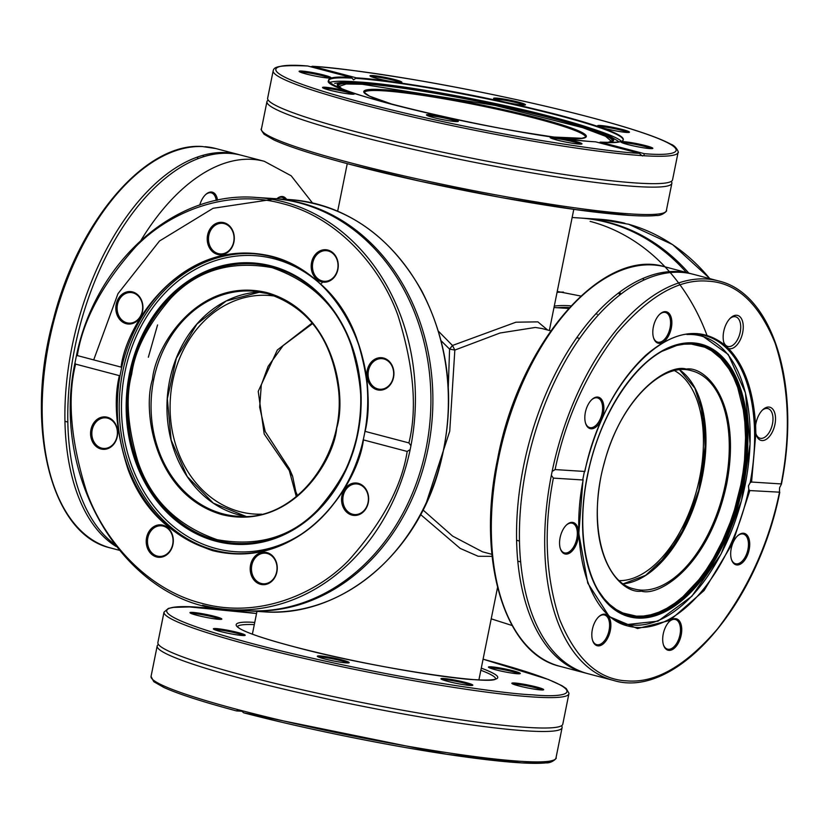 <?xml version="1.0" encoding="UTF-8"?>
<svg xmlns="http://www.w3.org/2000/svg" width="829" height="829" viewBox="0 0 829 829"><rect width="100%" height="100%" fill="white"/><g stroke="black" fill="none" stroke-linecap="round" stroke-linejoin="round"><path stroke-width="1.24" d="M492.789 556.352L478.146 556.269L460.168 548.394L420.614 514.56M491.887 554.311L482.592 551.855L452.634 536.114L423.184 510.146M541.948 328.512L535.327 327.455L500.053 332.999L454.831 350.076L449.743 431.173L425.868 504.146M321.652 283.238L322.616 282.047M448.292 386.905L449.577 349.113L441.173 340.833M454.831 350.076L449.577 349.113L452.468 345.475L454.831 350.076M547.586 330.004L537.876 321.859L515.928 322.201L452.468 345.475L438.489 331.268M674.661 370.718A109.542 59.823 -75.2 0 1 697.054 488.861A109.542 59.823 -75.2 0 1 619.367 580.642M261.705 514.167A109.542 91.242 93.6 0 1 254.462 514.053A109.542 91.242 93.6 0 1 170.349 398.946A109.542 91.242 93.6 0 1 268.347 295.404A109.542 91.242 93.6 0 1 275.549 296.212M296.326 496.716L289.3 470.551L292.596 476.354M312.212 322.968L277.3 350.035L258.223 391.371L264.202 434.013L289.3 470.551L289.445 468.831L292.596 476.136L295.849 491.804L297.601 495.659M199.737 205.095A16.248 8.87 -75.2 0 1 205.716 194.504A16.248 8.87 -75.2 0 1 217.519 200.245M276.855 198.763A16.248 8.87 -75.2 0 1 286.606 199.385M216.255 200.514A15.336 8.373 104.8 0 0 211.343 192.867A15.336 8.373 104.8 0 0 205.416 194.794M285 199.281A15.336 8.373 104.8 0 0 282.223 197.364A15.336 8.373 104.8 0 0 281.332 197.219A15.336 8.373 104.8 0 0 276.938 198.763M312.44 202.918L291.155 175.769L264.244 161.282L241.498 155.292A206.535 112.785 104.8 0 0 86.154 304.875A206.535 112.785 104.8 0 0 114.091 543.897M116.039 546.435A206.535 112.785 -75.2 0 1 81.719 308.989A206.535 112.785 -75.2 0 1 238.628 154.536A206.535 112.785 -75.2 0 1 240.058 154.94M197.499 158.805L197.893 156.847M205.032 146.702A206.535 112.785 104.8 0 1 215.892 148.557L202.203 146.505C145.272 142.246 77.812 221.675 53.243 319.994C24.082 425.805 50.735 534.829 110.682 547.99L119.055 550.197M591.585 399.827A15.336 8.373 -75.2 0 1 597.512 397.899A15.336 8.373 -75.2 0 1 602.082 413.277A15.336 8.373 -75.2 0 1 589.699 427.567A15.336 8.373 -75.2 0 1 585.492 422.977M659.573 314.409A15.336 8.373 -75.2 0 1 665.5 312.481A15.336 8.373 -75.2 0 1 670.06 327.859A15.336 8.373 -75.2 0 1 657.687 342.149A15.336 8.373 -75.2 0 1 653.48 337.548M737.437 536A15.336 8.373 -75.2 0 1 743.364 534.073A15.336 8.373 -75.2 0 1 747.934 549.44A15.336 8.373 -75.2 0 1 735.551 563.741A15.336 8.373 -75.2 0 1 731.344 559.14M730.007 318.471A15.336 8.373 -75.2 0 1 735.644 316.792A15.336 8.373 -75.2 0 1 740.204 332.16A15.336 8.373 -75.2 0 1 727.831 346.46A15.336 8.373 -75.2 0 1 723.748 342.211M598.579 616.911A15.336 8.373 -75.2 0 1 604.507 614.983A15.336 8.373 -75.2 0 1 609.066 630.361A15.336 8.373 -75.2 0 1 596.693 644.651A15.336 8.373 -75.2 0 1 592.476 640.061M603.325 413.495A16.248 8.87 -75.2 0 1 594.673 427.888A16.248 8.87 -75.2 0 1 585.616 423.37A16.248 8.87 -75.2 0 1 591.885 399.537A16.248 8.87 -75.2 0 1 601.357 399.153A16.248 8.87 -75.2 0 1 603.325 413.495M671.303 328.077A16.248 8.87 -75.2 0 1 662.661 342.47A16.248 8.87 -75.2 0 1 653.594 337.952A16.248 8.87 -75.2 0 1 659.874 314.118A16.248 8.87 -75.2 0 1 669.335 313.735A16.248 8.87 -75.2 0 1 671.303 328.077M566.321 525.13A15.336 8.373 -75.2 0 1 572.248 523.203A15.336 8.373 -75.2 0 1 576.818 538.57A15.336 8.373 -75.2 0 1 564.435 552.87A15.336 8.373 -75.2 0 1 560.228 548.27M762.255 410.251A15.336 8.373 -75.2 0 1 767.892 408.573A15.336 8.373 -75.2 0 1 772.462 423.94A15.336 8.373 -75.2 0 1 760.079 438.24A15.336 8.373 -75.2 0 1 756.007 434.002M669.459 621.418A15.336 8.373 -75.2 0 1 675.386 619.491A15.336 8.373 -75.2 0 1 679.946 634.859A15.336 8.373 -75.2 0 1 667.573 649.159A15.336 8.373 -75.2 0 1 663.355 644.558M586.517 673.303A206.535 112.785 -75.2 0 1 585.077 672.941A206.535 112.785 -75.2 0 1 528.612 444.489A206.535 112.785 -75.2 0 1 690.288 273.497A206.535 112.785 -75.2 0 1 691.718 273.891M749.167 549.668A16.248 8.87 -75.2 0 1 740.525 564.062A16.248 8.87 -75.2 0 1 731.468 559.534A16.248 8.87 -75.2 0 1 737.737 535.71A16.248 8.87 -75.2 0 1 747.198 535.316A16.248 8.87 -75.2 0 1 749.167 549.668M728.536 348.512L724.815 345.04A17.16 9.368 -75.2 0 1 723.986 343.04A17.16 9.368 -75.2 0 1 730.618 317.87A17.16 9.368 -75.2 0 1 740.608 317.466A17.16 9.368 -75.2 0 1 742.68 332.616A17.16 9.368 -75.2 0 1 728.536 348.512C744.535 365.423 753.561 391.101 755.602 425.557A17.16 9.368 -75.2 0 1 762.867 409.661A17.16 9.368 -75.2 0 1 772.856 409.246A17.16 9.368 -75.2 0 1 774.939 424.396A17.16 9.368 -75.2 0 1 765.809 439.598A17.16 9.368 -75.2 0 1 756.235 434.821A17.16 9.368 -75.2 0 1 755.851 433.38L751.561 482.043L781.167 483.929C791.084 433.36 789.073 386.449 775.156 343.206C758.815 303.062 736.287 282.378 707.572 281.145C679.096 278.741 648.9 296.077 616.983 333.165C586.196 373.568 565.575 419.039 555.098 469.577L584.704 471.452C596.383 421.546 616.703 382.843 645.667 355.361C675.034 330.222 701.417 326.781 724.815 345.04M610.31 630.589A16.248 8.87 -75.2 0 1 601.667 644.972A16.248 8.87 -75.2 0 1 592.6 640.454A16.248 8.87 -75.2 0 1 598.88 616.631A16.248 8.87 -75.2 0 1 608.341 616.237A16.248 8.87 -75.2 0 1 610.31 630.589M578.051 538.798A16.248 8.87 -75.2 0 1 569.409 553.192A16.248 8.87 -75.2 0 1 560.352 548.674A16.248 8.87 -75.2 0 1 566.621 524.84A16.248 8.87 -75.2 0 1 576.082 524.456A16.248 8.87 -75.2 0 1 578.051 538.798M755.851 433.38L755.602 425.557M681.189 635.087A16.248 8.87 -75.2 0 1 672.537 649.48A16.248 8.87 -75.2 0 1 663.48 644.962A16.248 8.87 -75.2 0 1 669.759 621.128A16.248 8.87 -75.2 0 1 679.22 620.734A16.248 8.87 -75.2 0 1 681.189 635.087M613.191 680.34C675.386 699.914 757.323 606.103 779.799 492.188L749.841 490.571L732.587 543.285L704.09 590.538L669.77 620.465L637.522 628.558L609.315 616.621L587.771 583.15L578.808 533.524L582.984 479.981L553.378 478.105C543.461 528.674 545.461 575.575 559.388 618.817C575.73 658.962 598.258 679.656 626.973 680.878C655.449 683.283 685.645 665.946 717.562 628.859C748.338 588.466 768.97 542.995 779.447 492.457L779.561 487.794L781.426 484.136C801.218 385.92 773.239 293.393 718.401 280.907L693.158 274.254A206.535 112.785 104.8 0 0 531.482 445.246A206.535 112.785 104.8 0 0 587.948 673.697L613.191 680.34A206.535 112.785 -75.2 0 1 551.358 475.297L552.124 471.473L555.098 469.577M584.29 472.136L582.911 478.975M749.841 490.571L748.784 489.504L748.463 485.815L750.162 482.665L751.561 482.043M553.378 478.105L551.358 475.297M554.28 306.077A118.298 98.527 93.6 0 1 570.912 305.87M569.336 307.569A116.474 97.014 -86.4 0 0 557.451 307.746M597.212 314.253A116.474 97.014 -86.4 0 0 595.875 313.694M569.222 307.694A116.474 97.014 -86.4 0 0 561.616 308.005M132.909 292.865A15.336 12.777 93.6 0 1 142.515 309.891A15.336 12.777 93.6 0 1 128.92 323.144A15.336 12.777 93.6 0 1 117.138 307.031A15.336 12.777 93.6 0 1 130.858 292.533A15.336 12.777 93.6 0 1 132.909 292.865M383.9 358.967A15.336 12.777 93.6 0 1 393.506 375.993A15.336 12.777 93.6 0 1 379.91 389.257A15.336 12.777 93.6 0 1 368.128 373.133A15.336 12.777 93.6 0 1 381.848 358.636A15.336 12.777 93.6 0 1 383.9 358.967M107.646 418.168A15.336 12.777 93.6 0 1 117.252 435.184A15.336 12.777 93.6 0 1 103.646 448.448A15.336 12.777 93.6 0 1 91.874 432.334A15.336 12.777 93.6 0 1 105.594 417.826A15.336 12.777 93.6 0 1 107.646 418.168M267.249 553.513A15.336 12.777 93.6 0 1 276.865 570.539A15.336 12.777 93.6 0 1 263.259 583.792A15.336 12.777 93.6 0 1 251.488 567.678A15.336 12.777 93.6 0 1 265.207 553.181A15.336 12.777 93.6 0 1 267.249 553.513M358.636 484.271A15.336 12.777 93.6 0 1 368.242 501.296A15.336 12.777 93.6 0 1 354.636 514.56A15.336 12.777 93.6 0 1 342.864 498.436A15.336 12.777 93.6 0 1 356.584 483.939A15.336 12.777 93.6 0 1 358.636 484.271M163.292 526.125A15.336 12.777 93.6 0 1 172.898 543.15A15.336 12.777 93.6 0 1 159.303 556.414A15.336 12.777 93.6 0 1 147.521 540.29A15.336 12.777 93.6 0 1 161.24 525.793A15.336 12.777 93.6 0 1 163.292 526.125M328.253 251A15.336 12.777 93.6 0 1 337.859 268.026A15.336 12.777 93.6 0 1 324.253 281.29A15.336 12.777 93.6 0 1 312.481 265.176A15.336 12.777 93.6 0 1 326.201 250.669A15.336 12.777 93.6 0 1 328.253 251M224.286 223.623A15.336 12.777 93.6 0 1 233.892 240.648A15.336 12.777 93.6 0 1 220.296 253.912A15.336 12.777 93.6 0 1 208.514 237.788A15.336 12.777 93.6 0 1 222.234 223.291A15.336 12.777 93.6 0 1 224.286 223.623M272.824 198.514A206.535 172.028 93.6 0 1 273.798 198.566A206.535 172.028 93.6 0 1 432.396 415.588A206.535 172.028 93.6 0 1 247.622 610.797A206.535 172.028 93.6 0 1 246.648 610.735M132.588 291.943A16.248 13.533 93.6 0 1 139.189 318.74A16.248 13.533 93.6 0 1 116.381 312.74A16.248 13.533 93.6 0 1 132.588 291.943M383.578 358.045A16.248 13.533 93.6 0 1 390.179 384.853A16.248 13.533 93.6 0 1 367.371 378.843A16.248 13.533 93.6 0 1 383.578 358.045M107.314 417.246A16.248 13.533 93.6 0 1 113.915 444.043A16.248 13.533 93.6 0 1 91.117 438.044A16.248 13.533 93.6 0 1 107.314 417.246M266.928 552.591A16.248 13.533 93.6 0 1 273.529 579.388A16.248 13.533 93.6 0 1 250.731 573.388A16.248 13.533 93.6 0 1 266.928 552.591M358.304 483.348A16.248 13.533 93.6 0 1 364.915 510.146A16.248 13.533 93.6 0 1 342.108 504.146A16.248 13.533 93.6 0 1 358.304 483.348M162.971 525.203A16.248 13.533 93.6 0 1 169.572 552.01A16.248 13.533 93.6 0 1 146.764 546A16.248 13.533 93.6 0 1 162.971 525.203M327.921 250.089A16.248 13.533 93.6 0 1 334.533 276.886A16.248 13.533 93.6 0 1 311.725 270.876A16.248 13.533 93.6 0 1 327.921 250.089M223.965 222.7A16.248 13.533 93.6 0 1 230.566 249.498A16.248 13.533 93.6 0 1 207.768 243.498A16.248 13.533 93.6 0 1 223.965 222.7M410.168 449.556A206.535 172.028 93.6 0 1 230.161 609.688L245.664 610.672A206.535 172.028 -86.4 0 0 430.427 415.464A206.535 172.028 -86.4 0 0 271.839 198.442L256.337 197.457A206.535 172.028 93.6 0 1 410.935 445.722L410.168 449.556L407.184 451.442C401.682 486.623 382.107 523.016 348.481 560.622C314.264 595.678 256.835 618.631 201.944 603.377C146.754 589.637 103.905 540.27 86.568 491.638C70.734 440.997 67.076 398.49 75.594 364.107L119.376 375.641C113.283 400.998 116.153 432.189 127.967 469.193C142.474 509.089 170.681 536.239 212.587 550.632C300.202 572.155 358.169 484.561 363.403 439.909L407.184 451.442M408.904 442.914L365.123 431.381C371.205 406.023 368.345 374.832 356.532 337.828C342.025 297.932 313.818 270.793 271.912 256.389C184.297 234.866 126.329 322.46 121.096 367.112L77.315 355.579C82.817 320.398 102.381 284.005 136.008 246.4C170.225 211.354 227.664 188.39 282.544 203.644C337.745 217.385 380.594 266.751 397.93 315.393C413.764 366.024 417.422 408.531 408.904 442.914L410.935 445.722M75.594 364.107L74.952 363.071L76.372 356.024L77.315 355.579M121.096 367.112L121.645 367.61L120.091 375.361L119.376 375.641M364.936 431.691L363.371 439.443M342.222 659.998A16.248 1.451 11.4 0 0 325.31 656.547A16.248 1.451 11.4 0 0 317.362 656.35A16.248 1.451 11.4 0 0 332.968 660.848A16.248 1.451 11.4 0 0 349.092 662.754A16.248 1.451 11.4 0 0 342.222 659.998M214.866 616.434A16.248 1.451 11.4 0 0 197.944 612.994A16.248 1.451 11.4 0 0 190.007 612.797A16.248 1.451 11.4 0 0 205.602 617.284A16.248 1.451 11.4 0 0 221.737 619.19A16.248 1.451 11.4 0 0 214.866 616.434M536.736 687.044A16.248 1.451 11.4 0 0 519.814 683.593A16.248 1.451 11.4 0 0 511.876 683.397A16.248 1.451 11.4 0 0 527.472 687.894A16.248 1.451 11.4 0 0 543.596 689.801A16.248 1.451 11.4 0 0 536.736 687.044M513.338 670.858A16.248 1.451 11.4 0 0 496.426 667.418A16.248 1.451 11.4 0 0 488.478 667.221A16.248 1.451 11.4 0 0 504.084 671.718A16.248 1.451 11.4 0 0 520.208 673.614A16.248 1.451 11.4 0 0 513.338 670.858M238.265 632.61A16.248 1.451 11.4 0 0 221.343 629.17A16.248 1.451 11.4 0 0 213.395 628.973A16.248 1.451 11.4 0 0 229.001 633.47A16.248 1.451 11.4 0 0 245.125 635.366A16.248 1.451 11.4 0 0 238.265 632.61M465.857 682.536A16.248 1.451 11.4 0 0 448.935 679.096A16.248 1.451 11.4 0 0 440.997 678.899A16.248 1.451 11.4 0 0 456.592 683.397A16.248 1.451 11.4 0 0 472.727 685.293A16.248 1.451 11.4 0 0 465.857 682.536M347.745 662.941A15.336 1.368 11.4 0 0 341.548 660.848A15.336 1.368 11.4 0 0 318.533 657.045M220.379 619.377A15.336 1.368 11.4 0 0 214.183 617.294A15.336 1.368 11.4 0 0 191.178 613.491M542.249 689.987A15.336 1.368 11.4 0 0 536.052 687.894A15.336 1.368 11.4 0 0 524.788 685.428A15.336 1.368 11.4 0 0 513.037 684.091M518.861 673.801A15.336 1.368 11.4 0 0 512.664 671.718A15.336 1.368 11.4 0 0 491.763 667.905A15.336 1.368 11.4 0 0 489.649 667.915M243.778 635.553A15.336 1.368 11.4 0 0 237.581 633.47A15.336 1.368 11.4 0 0 214.566 629.667M471.369 685.479A15.336 1.368 11.4 0 0 465.173 683.397A15.336 1.368 11.4 0 0 442.168 679.593M483.079 659.19C601.025 690.878 571.741 698.578 532.664 694.847C515.223 694.184 481.556 689.832 431.66 681.801C381.931 673.562 309.621 658.786 253.767 643.988C132.567 611.761 161.261 603.636 200.991 607.491C212.96 608.123 231.478 610.134 256.544 613.512L189.489 606.932L173.738 607.367L168.432 608.393L164.018 612.123L157.883 642.548A206.535 18.466 11.4 0 0 159.013 645.128A206.535 18.466 11.4 0 0 246.275 676.122A206.535 18.466 11.4 0 0 560.746 726.131A206.535 18.466 11.4 0 0 562.787 724.194L568.984 693.313L566.238 688.567L561.958 685.697L548.394 679.479L483.089 659.179M241.892 711.261L236.472 710.909C202.535 701.842 178.297 694.008 163.769 687.417L153.759 681.666L151.044 676.433A206.535 18.466 -168.6 0 0 237.861 709.593L241.032 710.432L243.653 712.785L446.665 754.255L521.607 762.867L543.368 763.022L553.503 760.193M561.544 725.779A206.535 18.466 -168.6 0 1 562.093 727.655A206.535 18.466 -168.6 0 1 452.634 722.163A206.535 18.466 -168.6 0 1 245.571 679.593A206.535 18.466 -168.6 0 1 157.178 646.009A206.535 18.466 -168.6 0 1 158.412 644.496M236.576 710.93L237.861 709.593M241.032 710.432A206.535 18.466 11.4 0 0 447.359 752.711A206.535 18.466 11.4 0 0 555.958 758.079C557.679 757.24 552.228 763.436 546 762.867C539.503 763.571 529.897 763.488 517.182 762.618C499.763 761.405 478.043 758.887 452.002 755.064C388.407 745.768 304.72 728.795 243.539 712.774L243.653 712.785M629.346 215.343L576.082 209.633L500.83 197.468L419.433 181.064L350.014 164.37M371.205 76.651A15.336 1.368 -168.6 0 1 394.21 80.454A15.336 1.368 -168.6 0 1 400.417 82.548M622.196 142.764A15.336 1.368 -168.6 0 1 645.211 146.567A15.336 1.368 -168.6 0 1 651.407 148.65M300.326 72.154A15.336 1.368 -168.6 0 1 323.341 75.957A15.336 1.368 -168.6 0 1 329.538 78.04M427.681 115.718A15.336 1.368 -168.6 0 1 450.696 119.521A15.336 1.368 -168.6 0 1 456.893 121.604M551.316 138.267A15.336 1.368 -168.6 0 1 574.331 142.07A15.336 1.368 -168.6 0 1 580.528 144.153M323.724 88.33A15.336 1.368 -168.6 0 1 346.729 92.133A15.336 1.368 -168.6 0 1 352.926 94.226M598.797 126.578A15.336 1.368 -168.6 0 1 621.812 130.381A15.336 1.368 -168.6 0 1 628.009 132.474M494.83 99.2A15.336 1.368 -168.6 0 1 517.845 103.003A15.336 1.368 -168.6 0 1 524.042 105.086M671.303 181.427A206.535 18.466 -168.6 0 1 671.853 183.302A206.535 18.466 -168.6 0 1 562.394 177.81A206.535 18.466 -168.6 0 1 355.33 135.241A206.535 18.466 -168.6 0 1 266.938 101.656A206.535 18.466 -168.6 0 1 268.171 100.143M394.894 79.605A16.248 1.451 -168.6 0 1 401.764 82.361A16.248 1.451 -168.6 0 1 385.64 80.454A16.248 1.451 -168.6 0 1 370.035 75.957A16.248 1.451 -168.6 0 1 377.972 76.154A16.248 1.451 -168.6 0 1 394.894 79.605M645.884 145.707A16.248 1.451 -168.6 0 1 652.755 148.464A16.248 1.451 -168.6 0 1 636.631 146.567A16.248 1.451 -168.6 0 1 621.025 142.07A16.248 1.451 -168.6 0 1 628.973 142.267A16.248 1.451 -168.6 0 1 645.884 145.707M324.015 75.097A16.248 1.451 -168.6 0 1 330.885 77.853A16.248 1.451 -168.6 0 1 314.761 75.957A16.248 1.451 -168.6 0 1 299.155 71.46A16.248 1.451 -168.6 0 1 307.103 71.657A16.248 1.451 -168.6 0 1 324.015 75.097M451.38 118.661A16.248 1.451 -168.6 0 1 458.24 121.417A16.248 1.451 -168.6 0 1 442.116 119.521A16.248 1.451 -168.6 0 1 426.51 115.024A16.248 1.451 -168.6 0 1 434.458 115.221A16.248 1.451 -168.6 0 1 451.38 118.661M575.005 141.21A16.248 1.451 -168.6 0 1 581.875 143.966A16.248 1.451 -168.6 0 1 565.751 142.06A16.248 1.451 -168.6 0 1 550.145 137.573A16.248 1.451 -168.6 0 1 558.093 137.769A16.248 1.451 -168.6 0 1 575.005 141.21M347.413 91.283A16.248 1.451 -168.6 0 1 354.284 94.04A16.248 1.451 -168.6 0 1 338.149 92.133A16.248 1.451 -168.6 0 1 322.554 87.636A16.248 1.451 -168.6 0 1 330.491 87.843A16.248 1.451 -168.6 0 1 347.413 91.283M622.496 129.531A16.248 1.451 -168.6 0 1 629.356 132.288A16.248 1.451 -168.6 0 1 613.232 130.381A16.248 1.451 -168.6 0 1 597.626 125.884A16.248 1.451 -168.6 0 1 605.574 126.081A16.248 1.451 -168.6 0 1 622.496 129.531M518.529 102.143A16.248 1.451 -168.6 0 1 525.389 104.9A16.248 1.451 -168.6 0 1 509.265 103.003A16.248 1.451 -168.6 0 1 493.659 98.506A16.248 1.451 -168.6 0 1 501.607 98.703A16.248 1.451 -168.6 0 1 518.529 102.143M642.537 155.987L641.833 155.603A206.535 18.466 -168.6 0 1 361.558 104.371A206.535 18.466 -168.6 0 1 273.166 70.786L267.643 98.195A206.535 18.466 11.4 0 0 268.772 100.775A206.535 18.466 11.4 0 0 356.035 131.77A206.535 18.466 11.4 0 0 670.506 181.779A206.535 18.466 11.4 0 0 672.547 179.841L678.081 152.432A206.535 18.466 -168.6 0 1 643.998 155.748L641.833 155.603L639.366 153.355C621.19 152.495 587.264 148.018 537.575 139.925C488.136 131.635 417.536 117.127 362.926 102.661C244.462 71.211 268.969 62.486 307.777 66.009L351.548 77.543C323.248 75.035 306.274 81.605 392.759 104.547C437.111 115.873 479.68 124.972 520.477 131.842C556.984 137.811 582.02 141.148 595.585 141.821L639.366 153.355M644.185 153.655L600.403 142.122C628.703 144.64 645.687 138.06 559.202 115.117C514.85 103.801 472.271 94.703 431.484 87.833C394.977 81.853 369.931 78.527 356.377 77.853L312.595 66.32C330.761 67.17 364.687 71.646 414.376 79.75C463.825 88.04 534.425 102.547 589.036 117.013C707.5 148.464 682.982 157.189 644.185 153.655L643.998 155.748M356.377 77.853L353.548 79.864L351.548 77.543M307.777 66.009L307.528 65.978C275.466 64.714 274.078 67.553 273.166 70.786M310.73 66.797L312.595 66.32M599.719 142.474L600.403 142.122L599.719 142.474M618.724 292.751A16.248 13.533 -86.4 0 0 619.781 294.906M643.822 280.036A16.248 13.533 -86.4 0 0 643.242 278.254M619.76 291.984A15.336 12.777 -86.4 0 0 620.755 294.15M643.553 280.161A15.336 12.777 -86.4 0 0 642.931 278.389M686.391 272.472A206.535 172.028 -86.4 0 0 579.761 217.996L572.145 217.509M580.735 218.058A206.535 172.028 93.6 0 1 581.72 218.12A206.535 172.028 93.6 0 1 688.806 273.114M710.038 278.699L672.62 244.596L628.579 224.234L598.932 219.208A206.535 172.028 93.6 0 1 624.911 223.27M598.621 591.056L604.092 598.662L609.626 604.455L616.227 609.512L622.88 612.994L636.423 616.154L643.563 616.04L650.879 614.776L658.754 612.216L666.671 608.403L674.899 603.16L683.003 596.652L698.868 579.761L706.287 569.689L713.251 558.642L722.505 540.964L730.235 522.405L734.535 509.669L740.805 484.996L742.991 472.551L744.515 460.157L745.551 437.712L744.805 421.868L743.271 409.754L737.665 387.371L733.665 377.599L728.919 368.915L720.722 358.335L711.479 350.708L704.826 347.227L691.282 344.066L684.132 344.19L676.827 345.444L661.739 351.423M264.244 161.282A206.535 112.785 104.8 0 0 141.096 240.12M223.436 153.272L221.612 152.495M228.338 153.303A206.535 112.785 104.8 0 0 226.97 152.629M202.867 146.567A206.535 112.785 104.8 0 0 51.346 331.217A206.535 112.785 104.8 0 0 110.682 547.99M690.288 273.497L665.034 266.855C602.061 246.938 519.006 343.569 497.597 459.028C476.343 558.591 504.177 653.687 559.834 666.288A206.535 112.785 -75.2 0 1 498.374 459.328A206.535 112.785 -75.2 0 1 665.045 266.855M584.839 471.546C601.471 388.656 661.387 321.424 704.795 335.558A150.215 82.03 -75.2 0 1 750.162 482.665M718.422 280.907A206.535 112.785 104.8 0 0 552.124 471.473M748.784 489.504A150.215 82.03 -75.2 0 1 628.278 626.082C589.906 617.667 569.036 551.254 583.16 479.856M288.679 199.509A206.535 172.028 93.6 0 1 447.919 416.148A206.535 172.028 93.6 0 1 263.207 611.792M74.952 363.071C49.678 481.245 128.599 607.015 230.161 609.688A206.535 172.028 93.6 0 1 202.597 605.222M121.645 367.61A150.215 125.117 93.6 0 1 252.026 253.622A150.215 125.117 93.6 0 1 272.078 256.866A150.215 125.117 93.6 0 1 364.988 431.381M363.278 439.847A150.215 125.117 93.6 0 1 232.99 553.44A150.215 125.117 93.6 0 1 120.091 375.361M252.99 253.684A150.215 125.117 -86.4 0 0 119.573 395.723A150.215 125.117 -86.4 0 0 233.954 553.492M260.171 292.015A112.817 93.967 -86.4 0 0 167.22 398.749A112.817 93.967 -86.4 0 0 245.923 516.384L213.333 503.162L187.209 476.52L171.137 440.054L167.344 398.759L176.339 358.273L196.887 324.139L226.162 301L260.171 292.015M322.719 286.088A148.36 123.573 -86.4 0 0 274.358 258.845A148.36 123.573 -86.4 0 0 122.744 428.324A148.36 123.573 -86.4 0 0 307.217 530.177M252.254 291.103L267.259 293.539C308.295 307.041 332.056 339.154 338.543 389.858C345.973 456.81 293.87 522.083 237.954 516.28A112.817 93.967 93.6 0 1 151.324 397.733A112.817 93.967 93.6 0 1 252.254 291.103A112.817 93.967 93.6 0 1 267.311 293.539M357.848 433.681A140.961 117.407 93.6 0 1 215.913 541.223A140.961 117.407 93.6 0 1 129.479 373.527A140.961 117.407 93.6 0 1 271.415 265.974A140.961 117.407 93.6 0 1 357.848 433.681M266.99 292.627C198.494 276.181 155.313 345.942 152.474 379.392C142.215 410.904 154.329 495.224 222.213 514.695C290.71 531.14 333.88 461.38 336.729 427.93C346.978 396.417 334.875 312.098 266.99 292.627M271.446 266.575A140.35 116.899 93.6 0 1 315.175 290.492A140.35 116.899 93.6 0 1 300.295 524.85A140.35 116.899 93.6 0 1 127.842 425.391A140.35 116.899 93.6 0 1 271.446 266.575M357.465 433.391C354.201 457.432 341.196 482.654 318.44 509.058C292.181 536.912 258.42 547.119 217.167 539.689C177.23 525.741 150.795 499.669 137.852 461.494C127.5 426.365 125.459 397.184 131.728 373.931C134.992 349.89 148.008 324.667 170.764 298.264C197.022 270.409 230.773 260.202 272.026 267.632C311.963 281.58 338.408 307.642 351.351 345.828C361.703 380.957 363.744 410.137 357.465 433.391M315.341 290.637A140.008 116.62 -86.4 0 0 271.902 266.948A140.008 116.62 -86.4 0 0 128.619 425.246A140.008 116.62 -86.4 0 0 300.481 524.716M254.741 622.455C230.472 620.486 218.493 626.734 293.051 646.485C374.148 667.646 457.805 679.448 475.038 679.666C493.182 680.941 512.405 679.749 481.276 668.133M237.405 626.734A131.728 11.782 -168.6 0 1 254.316 624.6M480.851 670.278A131.728 11.782 -168.6 0 1 495.607 678.796M164.018 612.123A206.535 18.466 11.4 0 0 252.41 645.698A206.535 18.466 11.4 0 0 459.473 688.277A206.535 18.466 11.4 0 0 568.922 693.769M349.807 162.639A206.535 18.466 -168.6 0 1 261.415 129.065C260.472 128.702 261.363 130.433 264.099 134.267L273.829 139.904C288.875 146.774 314.378 154.961 350.346 164.463C426.479 184.712 539.161 206.307 604.486 213.157C628.859 215.789 646.154 216.566 656.35 215.499C662.609 216.068 668.039 209.872 666.329 210.711A206.535 18.466 -168.6 0 1 556.881 205.219A206.535 18.466 -168.6 0 1 349.807 162.639M356.439 78.392A150.215 13.43 -168.6 0 1 558.85 115.563A150.215 13.43 -168.6 0 1 623.139 139.987C622.9 142.028 615.294 142.743 600.341 142.111M595.523 141.811C520.488 138.008 317.455 90.195 328.636 80.61A150.215 13.43 -168.6 0 1 352.056 78.123M362.097 82.309A150.215 13.43 11.4 0 0 329.745 82.465M621.387 141.272A150.215 13.43 11.4 0 0 591.637 128.588M618.942 141.852A148.36 13.264 11.4 0 0 616.527 140.174L609.999 136.288A140.961 12.601 -168.6 0 1 608.673 142.401M393.982 104.868L369.558 96.174L364.366 92.579A112.817 10.093 -168.6 0 1 424.158 95.584A112.817 10.093 -168.6 0 1 537.265 118.837A112.817 10.093 -168.6 0 1 585.554 137.179L581.906 138.288L553.492 137.034M341.04 88.434A140.961 12.601 -168.6 0 1 342.18 82.289A140.961 12.601 -168.6 0 1 553.326 117.283A140.961 12.601 -168.6 0 1 609.999 136.288C601.336 131.324 582.424 124.972 553.264 117.252C479.877 97.532 363.019 78.144 342.18 82.289L334.657 83.346M567.274 138.256C589.346 140.402 605.284 135.883 537.948 117.977C468.903 99.967 397.682 89.915 383.008 89.729C364.532 88.216 346.75 90.568 393.775 104.817M341.755 88.724L337.828 85.294A140.35 12.549 -168.6 0 1 410.22 88.299A140.35 12.549 -168.6 0 1 552.933 117.531A140.35 12.549 -168.6 0 1 612.849 140.743L607.895 142.391M338.543 86.568L346.19 84.009L362.273 84.268L495.1 105.407L582.694 127.666L605.522 136.277L611.719 141.541M612.496 141.106A140.008 12.518 11.4 0 0 552.56 118.433A140.008 12.518 11.4 0 0 412.645 89.646A140.008 12.518 11.4 0 0 338.004 85.76M706.94 335.206A206.535 172.028 -86.4 0 0 590.124 221.374M563.482 292.098A131.728 109.718 -86.4 0 0 557.057 292.316L563.482 292.098M709.779 278.637A206.535 172.028 -86.4 0 0 628.092 224.11M686.909 334.501A148.837 81.283 -75.2 0 1 692.174 334.543A148.837 81.283 -75.2 0 1 740.09 505.617A148.837 81.283 -75.2 0 1 611.688 617.864M692.951 342.874A140.92 76.962 -75.2 0 1 743.033 485.411A140.92 76.962 -75.2 0 1 637.46 618.061A140.92 76.962 -75.2 0 1 587.378 475.525A140.92 76.962 -75.2 0 1 692.951 342.874M587.471 475.494A140.36 76.651 -75.2 0 1 682.132 343.921A140.36 76.651 -75.2 0 1 739.116 499.939A140.36 76.651 -75.2 0 1 612.672 607.636A140.36 76.651 -75.2 0 1 587.471 475.494M612.362 607.388A140.028 76.475 104.8 0 0 735.758 508.291A140.028 76.475 104.8 0 0 691.8 343.507A140.028 76.475 104.8 0 0 681.739 343.994M686.236 369.071C668.765 363.444 618.465 393.993 601.046 476.126C585.326 558.363 622.185 594.445 641.459 591.15C658.931 596.776 709.23 566.228 726.66 484.105C742.38 401.858 705.51 365.776 686.236 369.071M725.427 483.877A112.817 61.615 -75.2 0 1 640.9 590.072A112.817 61.615 -75.2 0 1 634.382 589.015C602.465 582.424 587.492 521.71 604.258 463.121C619.056 404.925 661.283 361.04 691.852 370.822A112.817 61.615 -75.2 0 1 725.427 483.877M700.329 400.967L705.769 441.888L698.505 491.866L679.842 536.954L656.609 566.953M623.335 583.834A112.817 61.615 104.8 0 0 699.375 489.473A112.817 61.615 104.8 0 0 679.687 369.889M256.969 611.398L252.379 634.175M497.524 587.543L478.913 679.853M579.585 338.429L576.704 337.672M550.746 330.833L541.451 328.388M520.716 561.907L517.845 561.15M568.539 308.45L553.99 307.528M347.258 163.645L337.672 211.167M573.792 209.322L549.368 330.47M312.688 323.538L283.103 345.62L268.14 366.325L261.29 385.039L259.664 407.194L265.218 431.557L289.445 468.831M148.35 357.237L157.551 324.968M67.874 422.085L64.994 421.329M215.892 148.557L238.628 154.536M203.115 156.826L203.457 155.127M516.654 540.28L519.524 541.047M559.834 666.288L585.077 672.941M273.798 198.566L289.3 199.551C346.014 204.794 390.179 235.281 421.806 291C450.8 347.662 456.261 408.013 438.209 472.043C413.547 557.699 338.201 617.988 263.125 611.781L247.622 610.797M93.698 359.9L117.967 293.694L159.479 241.021L213.126 208.276L272.378 199.395M364.895 431.474C382.397 345.745 325.061 255.508 252.026 253.622M256.337 197.457C175.53 190.483 95.304 261.353 76.372 356.024M363.237 439.671C348.936 507.908 291.01 558.445 232.99 553.44M315.175 290.492C328.056 302.067 338.439 316.284 346.325 333.154C361.133 366.097 364.553 400.967 356.594 437.764C347.413 475.618 328.647 504.643 300.295 524.85M495.587 679.013L495.721 678.713C494.136 685.842 369.351 667.48 293.165 646.496C264.917 638.983 247.042 632.962 239.529 628.444L237.322 626.62M560.746 726.131L561.544 725.893M157.178 646.009L151.044 676.433M562.093 727.655L555.958 758.079M266.938 101.656L261.415 129.065M671.853 183.302L666.329 210.711M670.506 181.779L671.303 181.541M678.081 152.432C679.334 153.873 676.723 146.049 670.754 144.163C659.428 137.987 637.449 130.35 604.807 121.262C568.103 111.127 526.042 101.273 478.634 91.687C409.485 77.947 354.056 69.47 312.346 66.279M557.834 291.559L580.828 296.036M491.214 618.848L512.104 625.501M581.72 218.12L598.932 219.208M700.733 334.698L728.245 354.48L745.437 392.873L750.048 444.085L741.52 500.571L721.116 553.927L691.873 596.217L658.008 621.159L624.32 624.838M612.672 607.636C586.372 587.45 575.72 531.928 587.554 475.535C600.206 408.749 643.335 348.905 682.132 343.921M623.294 583.803L645.636 575.326L667.386 555.005L685.925 525.171L699.065 489.338L705.261 451.67L703.8 416.593L694.868 388.21L679.583 369.858"/></g></svg>
